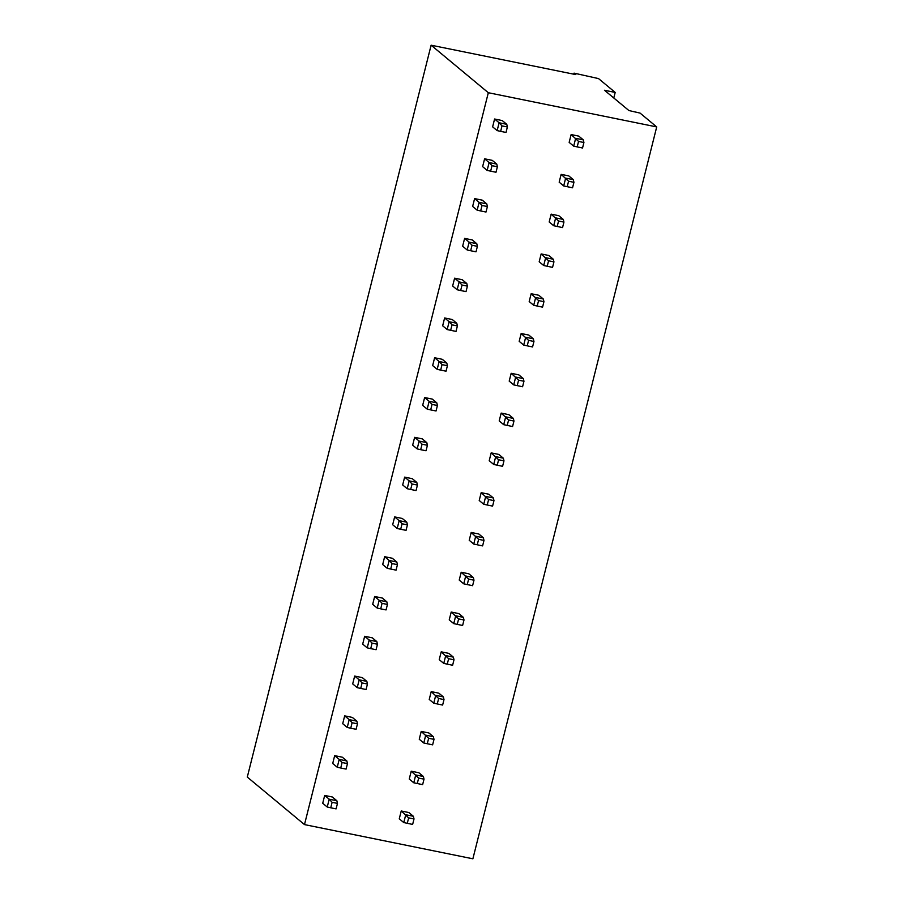 <?xml version="1.0" encoding="UTF-8"?>
<svg xmlns="http://www.w3.org/2000/svg" width="904" height="904" viewBox="0 0 904 904"><rect width="100%" height="100%" fill="white"/><g stroke="black" fill="none" stroke-linecap="round" stroke-linejoin="round"><path stroke-width="1.36" d="M640.066 113.09L656.711 126.922L488.318 92.716L431.118 45.2L575.78 74.591L574.04 73.134L598.55 78.603L615.195 92.434L604.482 90.253L628.913 110.548L640.066 113.09M488.318 92.716L304.49 824.595L247.289 777.078L431.118 45.2M574.04 73.134L573.78 74.173M615.195 92.434L613.793 97.994M656.711 126.922L472.882 858.8L304.49 824.595M502.025 125.882L500.646 131.362L506.003 132.459L507.381 126.967L502.025 125.882L499.11 122.763L497.143 130.605L492.623 126.842L494.59 119.012L502.24 120.571L506.771 124.323L499.11 122.763L494.59 119.012M569.158 142.391L571.136 134.56L578.786 136.12L583.306 139.871L583.916 142.516L582.538 148.007L573.69 146.154L569.158 142.391M492.025 165.669L490.646 171.161L496.002 172.246L497.381 166.765L492.025 165.669L489.12 162.562L487.154 170.393L482.623 166.63L484.6 158.799L492.251 160.358L496.771 164.11L489.12 162.562L484.6 158.799M559.169 182.179L561.135 174.348L568.785 175.907L573.317 179.659L573.927 182.314L572.548 187.795L563.689 185.941L559.169 182.179M482.035 205.468L480.657 210.948L486.013 212.033L487.392 206.553L482.035 205.468L479.12 202.349L477.154 210.18L472.634 206.428L474.6 198.597L482.25 200.146L486.781 203.897L479.12 202.349L474.6 198.597M549.18 221.977L551.146 214.135L558.796 215.694L563.316 219.446L563.926 222.101L562.559 227.582L553.7 225.729L549.18 221.977M472.035 245.255L470.656 250.736L476.012 251.82L477.391 246.34L472.035 245.255L469.131 242.136L467.165 249.967L462.633 246.216L464.611 238.385L472.261 239.933L476.781 243.696L469.131 242.136L464.611 238.385M539.179 261.764L541.146 253.934L548.807 255.482L553.327 259.245L553.937 261.889L552.559 267.369L543.699 265.516L539.179 261.764M462.046 285.042L460.667 290.523L466.023 291.619L467.402 286.127L462.046 285.042L459.13 281.924L457.164 289.755L452.644 286.003L454.61 278.172L462.26 279.731L466.792 283.483L459.13 281.924L454.61 278.172M529.19 301.552L531.156 293.721L538.807 295.269L543.327 299.032L543.937 301.676L542.569 307.157L533.71 305.303L529.19 301.552M452.045 324.83L450.667 330.31L456.023 331.406L457.401 325.926L452.045 324.83L449.141 321.722L447.175 329.553L442.655 325.79L444.621 317.959L452.271 319.519L456.791 323.27L449.141 321.722L444.621 317.959M519.19 341.339L521.156 333.508L528.817 335.068L533.337 338.819L533.948 341.463L532.569 346.955L523.71 345.102L519.19 341.339M442.056 364.617L440.677 370.109L446.034 371.194L447.412 365.713L442.056 364.617L439.141 361.51L437.174 369.34L432.654 365.589L434.621 357.747L442.282 359.306L446.802 363.058L439.141 361.51L434.621 357.747M509.201 381.126L511.167 373.296L518.817 374.855L523.337 378.606L523.958 381.262L522.58 386.742L513.721 384.889L509.201 381.126M432.055 404.416L430.677 409.896L436.044 410.981L437.412 405.5L432.055 404.416L429.151 401.297L427.185 409.128L422.665 405.376L424.631 397.545L432.281 399.093L436.801 402.856L429.151 401.297L424.631 397.545M499.2 420.925L501.166 413.094L508.828 414.642L513.348 418.405L513.958 421.049L512.579 426.53L503.72 424.677L499.2 420.925M422.066 444.203L420.688 449.683L426.044 450.768L427.422 445.288L422.066 444.203L419.151 441.084L417.185 448.915L412.665 445.163L414.631 437.333L422.292 438.881L426.812 442.644L419.151 441.084L414.631 437.333M489.211 460.712L491.177 452.881L498.827 454.429L503.347 458.192L503.969 460.837L502.59 466.317L493.731 464.464L489.211 460.712M412.066 483.99L410.687 489.471L416.055 490.567L417.422 485.075L412.066 483.99L409.162 480.871L407.195 488.714L402.675 484.951L404.642 477.12L412.292 478.679L416.812 482.431L409.162 480.871L404.642 477.12M479.21 500.5L481.177 492.669L488.838 494.228L493.358 497.98L493.968 500.624L492.59 506.116L483.73 504.262L479.21 500.5M402.077 523.778L400.698 529.269L406.054 530.354L407.433 524.874L402.077 523.778L399.161 520.67L397.195 528.501L392.675 524.738L394.641 516.907L402.303 518.467L406.823 522.218L399.161 520.67L394.641 516.907M469.221 540.287L471.187 532.456L478.837 534.015L483.357 537.767L483.979 540.422L482.6 545.903L473.741 544.05L469.221 540.287M392.076 563.576L390.709 569.057L396.065 570.141L397.444 564.661L392.076 563.576L389.172 560.457L387.206 568.288L382.686 564.537L384.652 556.694L392.302 558.254L396.822 562.005L389.172 560.457L384.652 556.694M459.221 580.086L461.187 572.243L468.848 573.803L473.368 577.554L473.978 580.21L472.6 585.69L463.752 583.837L459.221 580.086M382.087 603.364L380.708 608.844L386.064 609.929L387.443 604.448L382.087 603.364L379.183 600.245L377.205 608.076L372.685 604.324L374.651 596.493L382.313 598.041L386.833 601.804L379.183 600.245L374.651 596.493M449.231 619.873L451.198 612.042L458.848 613.59L463.379 617.353L463.989 619.997L462.611 625.478L453.751 623.624L449.231 619.873M372.086 643.151L370.719 648.631L376.075 649.716L377.454 644.236L372.086 643.151L369.182 640.032L367.216 647.863L362.696 644.111L364.662 636.28L372.312 637.828L376.832 641.591L369.182 640.032L364.662 636.28M439.231 659.66L441.208 651.829L448.859 653.377L453.379 657.14L453.989 659.784L452.61 665.265L443.762 663.412L439.231 659.66M362.097 682.938L360.719 688.419L366.075 689.515L367.453 684.034L362.097 682.938L359.193 679.819L357.216 687.661L352.696 683.899L354.662 676.068L362.323 677.627L366.843 681.379L359.193 679.819L354.662 676.068M429.242 699.447L431.208 691.616L438.858 693.176L443.389 696.927L444 699.572L442.621 705.063L433.762 703.21L429.242 699.447M352.108 722.725L350.729 728.217L356.086 729.302L357.464 723.821L352.108 722.725L349.193 719.618L347.226 727.449L342.706 723.686L344.673 715.855L352.323 717.414L356.843 721.166L349.193 719.618L344.673 715.855M419.241 739.235L421.219 731.404L428.869 732.963L433.389 736.715L433.999 739.37L432.62 744.851L423.773 742.998L419.241 739.235M342.107 762.524L340.729 768.004L346.085 769.089L347.464 763.609L342.107 762.524L339.203 759.405L337.237 767.236L332.706 763.484L334.672 755.654L342.333 757.202L346.853 760.965L339.203 759.405L334.672 755.654M409.252 779.033L411.218 771.191L418.868 772.75L423.4 776.502L424.01 779.158L422.631 784.638L413.772 782.785L409.252 779.033M332.118 802.311L330.74 807.792L336.096 808.877L337.474 803.396L332.118 802.311L329.203 799.192L327.237 807.023L322.717 803.272L324.683 795.441L332.333 796.989L336.864 800.752L329.203 799.192L324.683 795.441M399.263 818.821L401.229 810.99L408.879 812.538L413.399 816.301L414.009 818.945L412.631 824.425L403.783 822.572L399.263 818.821M500.646 131.362L497.143 130.605M507.381 126.967L506.771 124.323M583.916 142.516L578.56 141.431L571.136 134.56M583.306 139.871L575.656 138.312L573.69 146.154M578.56 141.431L577.181 146.911M490.646 171.161L487.154 170.393M497.381 166.765L496.771 164.11M573.927 182.314L568.571 181.218L561.135 174.348M573.317 179.659L565.655 178.111L563.689 185.941M568.571 181.218L567.192 186.71M480.657 210.948L477.154 210.18M487.392 206.553L486.781 203.897M563.926 222.101L558.57 221.017L551.146 214.135M563.316 219.446L555.666 217.898L553.7 225.729M558.57 221.017L557.192 226.497M470.656 250.736L467.165 249.967M477.391 246.34L476.781 243.696M553.937 261.889L548.581 260.804L541.146 253.934M553.327 259.245L545.666 257.685L543.699 265.516M548.581 260.804L547.202 266.284M460.667 290.523L457.164 289.755M467.402 286.127L466.792 283.483M543.937 301.676L538.581 300.591L531.156 293.721M543.327 299.032L535.676 297.472L533.71 305.303M538.581 300.591L537.202 306.072M450.667 330.31L447.175 329.553M457.401 325.926L456.791 323.27M533.948 341.463L528.591 340.379L521.156 333.508M533.337 338.819L525.676 337.26L523.71 345.102M528.591 340.379L527.213 345.859M440.677 370.109L437.174 369.34M447.412 365.713L446.802 363.058M523.958 381.262L518.591 380.166L511.167 373.296M523.337 378.606L515.687 377.058L513.721 384.889M518.591 380.166L517.212 385.658M430.677 409.896L427.185 409.128M437.412 405.5L436.801 402.856M513.958 421.049L508.602 419.964L501.166 413.094M513.348 418.405L505.686 416.846L503.72 424.677M508.602 419.964L507.223 425.445M420.688 449.683L417.185 448.915M427.422 445.288L426.812 442.644M503.969 460.837L498.601 459.752L491.177 452.881M503.347 458.192L495.697 456.633L493.731 464.464M498.601 459.752L497.234 465.232M410.687 489.471L407.195 488.714M417.422 485.075L416.812 482.431M493.968 500.624L488.612 499.539L481.177 492.669M493.358 497.98L485.708 496.42L483.73 504.262M488.612 499.539L487.233 505.02M400.698 529.269L397.195 528.501M407.433 524.874L406.823 522.218M483.979 540.422L478.611 539.326L471.187 532.456M483.357 537.767L475.707 536.219L473.741 544.05M478.611 539.326L477.244 544.807M390.709 569.057L387.206 568.288M397.444 564.661L396.822 562.005M473.978 580.21L468.622 579.114L461.187 572.243M473.368 577.554L465.718 576.006L463.752 583.837M468.622 579.114L467.244 584.606M380.708 608.844L377.205 608.076M387.443 604.448L386.833 601.804M463.989 619.997L458.633 618.912L451.198 612.042M463.379 617.353L455.718 615.793L453.751 623.624M458.633 618.912L457.254 624.393M370.719 648.631L367.216 647.863M377.454 644.236L376.832 641.591M453.989 659.784L448.633 658.7L441.208 651.829M453.379 657.14L445.728 655.581L443.762 663.412M448.633 658.7L447.254 664.18M360.719 688.419L357.216 687.661M367.453 684.034L366.843 681.379M444 699.572L438.643 698.487L431.208 691.616M443.389 696.927L435.728 695.368L433.762 703.21M438.643 698.487L437.265 703.967M350.729 728.217L347.226 727.449M357.464 723.821L356.843 721.166M433.999 739.37L428.643 738.274L421.219 731.404M433.389 736.715L425.739 735.167L423.773 742.998M428.643 738.274L427.264 743.766M340.729 768.004L337.237 767.236M347.464 763.609L346.853 760.965M424.01 779.158L418.654 778.073L411.218 771.191M423.4 776.502L415.738 774.954L413.772 782.785M418.654 778.073L417.275 783.553M330.74 807.792L327.237 807.023M337.474 803.396L336.864 800.752M414.009 818.945L408.653 817.86L401.229 810.99M413.399 816.301L405.749 814.741L403.783 822.572M408.653 817.86L407.275 823.341"/></g></svg>
